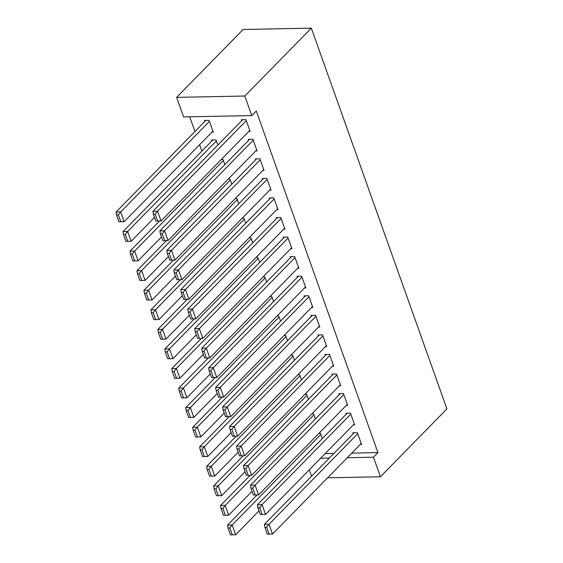 <?xml version="1.0" encoding="UTF-8"?>
<svg xmlns="http://www.w3.org/2000/svg" width="563" height="563" viewBox="0 0 563 563"><rect width="100%" height="100%" fill="white"/><g stroke="black" fill="none" stroke-linecap="round" stroke-linejoin="round"><path stroke-width="0.84" d="M189.71 116.801L194.953 131.524M199.64 144.691L201.92 151.088M183.601 116.921L176.634 97.357L243.139 29.487L311.332 28.15L446.916 408.9L380.412 476.777L373.445 457.212L377.949 452.61L256.306 110.988L251.795 115.591L183.601 116.921M311.55 476.242L309.27 469.845M211.787 141.017L211.435 140.039L216.044 139.948L217.86 145.043M255.757 150.997L257.087 150.968L252.907 139.23L248.297 139.321L248.649 140.3M228.198 179.118L229.978 179.083L231.794 184.171M269.691 190.125L271.021 190.097L266.841 178.358L262.231 178.45L262.583 179.428M242.132 218.247L243.913 218.212L245.728 223.307M283.625 229.261L284.955 229.232L280.775 217.494L276.166 217.585L276.517 218.564M256.066 257.382L257.847 257.347L259.663 262.435M297.56 268.389L298.89 268.361L294.709 256.622L290.1 256.714L290.452 257.692M270.001 296.511L271.781 296.476L273.597 301.571M311.494 307.525L312.824 307.497L308.644 295.758L304.034 295.842L304.386 296.828M283.935 335.647L285.715 335.611L287.531 340.699M325.428 346.653L326.758 346.625L322.578 334.886L317.968 334.978L318.32 335.956M297.869 374.775L299.65 374.74L301.465 379.835M339.362 385.782L340.692 385.761L336.512 374.022L331.903 374.106L332.254 375.085M311.803 413.904L313.584 413.875L315.4 418.963M353.297 424.917L354.627 424.889L350.446 413.151L345.837 413.242L346.189 414.22M325.147 453.644L333.866 453.468M351.798 453.124L377.949 452.61M360.264 444.481L361.594 444.453L357.414 432.715L352.804 432.806L353.156 433.784M318.771 433.475L320.551 433.44L322.367 438.535M346.329 405.353L347.66 405.325L343.479 393.586L338.87 393.678L339.222 394.656M304.836 394.339L306.617 394.304L308.433 399.399M332.395 366.217L333.725 366.196L329.545 354.451L324.935 354.542L325.287 355.52M290.902 355.211L292.683 355.176L294.498 360.271M318.461 327.089L319.791 327.061L315.611 315.322L311.001 315.414L311.353 316.392M276.968 316.075L278.748 316.04L280.564 321.135M304.527 287.953L305.857 287.932L301.677 276.187L297.067 276.278L297.419 277.256M263.034 276.947L264.814 276.912L266.63 282.007M290.592 248.825L291.923 248.797L287.742 237.058L283.133 237.15L283.485 238.128M249.099 237.811L250.88 237.776L252.696 242.871M276.658 209.689L277.988 209.668L273.808 197.93L269.198 198.014L269.55 198.992M235.165 198.683L236.946 198.648L238.761 203.743M262.724 170.561L264.054 170.533L259.874 158.794L255.264 158.886L255.616 159.864M221.231 159.547L223.011 159.512L224.827 164.607M248.79 131.425L250.12 131.404L245.94 119.666L241.33 119.75L241.682 120.728M211.927 132.15L213.257 132.122L209.077 120.383L204.468 120.475L204.819 121.453M176.634 97.357L244.828 96.027L251.795 115.591M244.828 96.027L311.332 28.15M320.643 458.24L329.355 458.071M347.287 457.719L373.445 457.212M327.61 477.811L380.412 476.777M361.242 443.475L272.513 534.041L267.298 534.132L269.142 534.09L266.7 527.242L264.863 527.278L267.298 534.132M354.141 432.778L264.42 524.343L269.03 524.252L272.513 534.041L269.142 534.09M357.758 433.693L269.03 524.252L266.7 527.242M264.42 524.343L264.863 527.278M257.08 494.933L227.558 525.068L232.167 524.976L320.903 434.418M259.029 510.901L235.651 534.759L230.436 534.85L232.28 534.815L229.845 527.967L228.001 528.003L230.436 534.85M229.845 527.967L232.167 524.976L235.651 534.759L232.28 534.815M228.001 528.003L227.558 525.068M354.275 423.911L265.546 514.469L260.331 514.561L262.175 514.526L259.733 507.678L257.896 507.713L260.331 514.561M347.174 413.214L257.453 504.779L262.062 504.687L265.546 514.469L262.175 514.526M350.791 414.129L262.062 504.687L259.733 507.678M257.453 504.779L257.896 507.713M347.308 404.347L258.579 494.905L253.364 494.997L255.208 494.961L252.766 488.114L250.929 488.149L253.364 494.997M340.207 393.65L250.486 485.215L255.095 485.123L258.579 494.905L255.208 494.961M343.824 394.564L255.095 485.123L252.766 488.114M250.486 485.215L250.929 488.149M250.113 475.369L220.59 505.504L225.2 505.412L313.936 414.854M252.062 491.337L228.684 515.194L223.469 515.286L225.313 515.251L222.878 508.403L221.034 508.438L223.469 515.286M222.878 508.403L225.2 505.412L228.684 515.194L225.313 515.251M221.034 508.438L220.59 505.504M243.146 455.805L213.623 485.932L218.233 485.841L306.969 395.282M245.095 471.766L221.716 495.63L216.502 495.721L218.345 495.679L215.911 488.832L214.067 488.867L216.502 495.721M215.911 488.832L218.233 485.841L221.716 495.63L218.345 495.679M214.067 488.867L213.623 485.932M340.341 384.782L251.612 475.341L246.397 475.432L248.241 475.397L245.799 468.55L243.962 468.585L246.397 475.432M333.24 374.085L243.519 465.65L248.128 465.559L251.612 475.341L248.241 475.397M336.857 375L248.128 465.559L245.799 468.55M243.519 465.65L243.962 468.585M333.373 365.218L244.645 455.777L239.43 455.868L241.274 455.826L238.832 448.978L236.995 449.021L239.43 455.868M326.273 354.514L236.551 446.079L241.161 445.995L244.645 455.777L241.274 455.826M329.89 355.429L241.161 445.995L238.832 448.978M236.551 446.079L236.995 449.021M236.179 436.241L206.656 466.368L211.266 466.277L300.002 375.718M238.128 452.202L214.749 476.059L209.535 476.15L211.378 476.115L208.943 469.268L207.1 469.303L209.535 476.15M208.943 469.268L211.266 466.277L214.749 476.059L211.378 476.115M207.1 469.303L206.656 466.368M229.211 416.669L199.689 446.804L204.299 446.712L293.034 356.154M231.161 432.637L207.782 456.494L202.567 456.586L204.411 456.551L201.976 449.703L200.132 449.738L202.567 456.586M201.976 449.703L204.299 446.712L207.782 456.494L204.411 456.551M200.132 449.738L199.689 446.804M326.406 345.647L237.677 436.205L232.463 436.297L234.307 436.262L231.865 429.414L230.028 429.449L232.463 436.297M319.305 334.95L229.584 426.515L234.194 426.423L237.677 436.205L234.307 436.262M322.923 335.865L234.194 426.423L231.865 429.414M229.584 426.515L230.028 429.449M222.244 397.105L192.722 427.24L197.331 427.148L286.067 336.59M224.194 413.073L200.815 436.93L195.6 437.022L197.444 436.987L195.009 430.139L193.165 430.174L195.6 437.022M195.009 430.139L197.331 427.148L200.815 436.93L197.444 436.987M193.165 430.174L192.722 427.24M319.439 326.083L230.71 416.641L225.496 416.733L227.339 416.697L224.897 409.85L223.061 409.885L225.496 416.733M312.338 315.386L222.617 406.95L227.227 406.859L230.71 416.641L227.339 416.697M315.956 316.3L227.227 406.859L224.897 409.85M222.617 406.95L223.061 409.885M215.277 377.541L185.755 407.668L190.364 407.584L279.1 317.018M217.227 393.502L193.848 417.366L188.633 417.457L190.477 417.415L188.042 410.568L186.198 410.61L188.633 417.457M188.042 410.568L190.364 407.584L193.848 417.366L190.477 417.415M186.198 410.61L185.755 407.668M312.472 306.518L223.743 397.077L218.528 397.168L220.372 397.133L217.93 390.286L216.093 390.321L218.528 397.168M305.371 295.821L215.65 387.386L220.26 387.295L223.743 397.077L220.372 397.133M308.988 296.736L220.26 387.295L217.93 390.286M215.65 387.386L216.093 390.321M208.31 357.977L178.788 388.104L183.397 388.013L272.133 297.454M210.259 373.938L186.881 397.795L181.666 397.886L183.51 397.851L181.075 391.004L179.231 391.039L181.666 397.886M181.075 391.004L183.397 388.013L186.881 397.795L183.51 397.851M179.231 391.039L178.788 388.104M305.505 286.954L216.776 377.513L211.561 377.604L213.405 377.569L210.963 370.714L209.126 370.757L211.561 377.604M298.404 276.257L208.683 367.815L213.293 367.73L216.776 377.513L213.405 377.569M302.021 277.165L213.293 367.73L210.963 370.714M208.683 367.815L209.126 370.757M201.343 338.405L171.821 368.54L176.43 368.448L265.166 277.89M203.292 354.373L179.914 378.23L174.699 378.322L176.543 378.287L174.108 371.439L172.264 371.474L174.699 378.322M174.108 371.439L176.43 368.448L179.914 378.23L176.543 378.287M172.264 371.474L171.821 368.54M298.538 267.383L209.809 357.941L204.594 358.033L206.438 357.998L203.996 351.15L202.159 351.185L204.594 358.033M291.437 256.686L201.716 348.251L206.325 348.159L209.809 357.941L206.438 357.998M295.054 257.601L206.325 348.159L203.996 351.15M201.716 348.251L202.159 351.185M194.376 318.841L164.853 348.976L169.463 348.884L258.199 258.326M196.325 334.809L172.947 358.666L167.732 358.758L169.576 358.722L167.141 351.875L165.297 351.91L167.732 358.758M167.141 351.875L169.463 348.884L172.947 358.666L169.576 358.722M165.297 351.91L164.853 348.976M291.571 247.819L202.842 338.377L197.627 338.469L199.471 338.433L197.029 331.586L195.192 331.621L197.627 338.469M284.47 237.122L194.749 328.686L199.358 328.595L202.842 338.377L199.471 338.433M288.087 238.036L199.358 328.595L197.029 331.586M194.749 328.686L195.192 331.621M187.409 299.277L157.886 329.404L162.496 329.32L251.232 238.754M189.358 315.245L165.979 339.102L160.765 339.193L162.608 339.158L160.173 332.304L158.33 332.346L160.765 339.193M160.173 332.304L162.496 329.32L165.979 339.102L162.608 339.158M158.33 332.346L157.886 329.404M284.604 228.254L195.875 318.813L190.66 318.904L192.504 318.869L190.062 312.022L188.225 312.057L190.66 318.904M277.503 217.557L187.782 309.122L192.391 309.031L195.875 318.813L192.504 318.869M281.12 218.472L192.391 309.031L190.062 312.022M187.782 309.122L188.225 312.057M180.441 279.712L150.919 309.84L155.529 309.749L244.265 219.19M182.391 295.674L159.012 319.531L153.798 319.622L155.641 319.587L153.206 312.739L151.363 312.775L153.798 319.622M153.206 312.739L155.529 309.749L159.012 319.531L155.641 319.587M151.363 312.775L150.919 309.84M277.636 208.69L188.908 299.249L183.693 299.34L185.537 299.305L183.095 292.457L181.258 292.493L183.693 299.34M270.536 197.993L180.814 289.551L185.424 289.466L188.908 299.249L185.537 299.305M274.153 198.908L185.424 289.466L183.095 292.457M180.814 289.551L181.258 292.493M173.474 260.141L143.952 290.276L148.562 290.184L237.297 199.626M175.424 276.109L152.045 299.966L146.83 300.058L148.674 300.023L146.239 293.175L144.395 293.21L146.83 300.058M146.239 293.175L148.562 290.184L152.045 299.966L148.674 300.023M144.395 293.21L143.952 290.276M270.669 189.119L181.94 279.684L176.726 279.776L178.57 279.734L176.128 272.886L174.291 272.921L176.726 279.776M263.568 178.422L173.847 269.987L178.457 269.895L181.94 279.684L178.57 279.734M267.186 179.337L178.457 269.895L176.128 272.886M173.847 269.987L174.291 272.921M166.507 240.577L136.985 270.712L141.594 270.62L230.33 180.061M168.457 256.545L145.078 280.402L139.863 280.494L141.707 280.458L139.272 273.611L137.428 273.646L139.863 280.494M139.272 273.611L141.594 270.62L145.078 280.402L141.707 280.458M137.428 273.646L136.985 270.712M263.702 169.554L174.973 260.113L169.759 260.205L171.602 260.169L169.16 253.322L167.324 253.357L169.759 260.205M256.601 158.857L166.88 250.422L171.49 250.331L174.973 260.113L171.602 260.169M260.219 159.772L171.49 250.331L169.16 253.322M166.88 250.422L167.324 253.357M159.54 221.013L130.018 251.14L134.627 251.056L223.363 160.497M161.49 236.981L138.111 260.838L132.896 260.929L134.74 260.894L132.305 254.047L130.461 254.082L132.896 260.929M132.305 254.047L134.627 251.056L138.111 260.838L134.74 260.894M130.461 254.082L130.018 251.14M256.742 149.99L168.006 240.549L162.791 240.64L164.635 240.605L162.193 233.758L160.356 233.793L162.791 240.64M249.634 139.293L159.913 230.858L164.523 230.767L168.006 240.549L164.635 240.605M253.259 140.208L164.523 230.767L162.193 233.758M159.913 230.858L160.356 233.793M212.772 140.011L123.051 231.576L127.66 231.484L216.396 140.926M154.522 217.409L131.144 241.274L125.929 241.358L127.773 241.323L125.338 234.475L123.494 234.511L125.929 241.358M125.338 234.475L127.66 231.484L131.144 241.274L127.773 241.323M123.494 234.511L123.051 231.576M249.775 130.426L161.039 220.985L155.824 221.076L157.668 221.041L155.226 214.193L153.389 214.229L155.824 221.076M242.667 119.729L152.946 211.294L157.556 211.202L161.039 220.985L157.668 221.041M246.291 120.644L157.556 211.202L155.226 214.193M152.946 211.294L153.389 214.229M205.805 120.447L116.084 212.012L120.693 211.92L209.429 121.362M212.913 131.144L124.177 221.702L118.962 221.794L120.806 221.759L118.371 214.911L116.527 214.946L118.962 221.794M118.371 214.911L120.693 211.92L124.177 221.702L120.806 221.759M116.527 214.946L116.084 212.012"/></g></svg>
